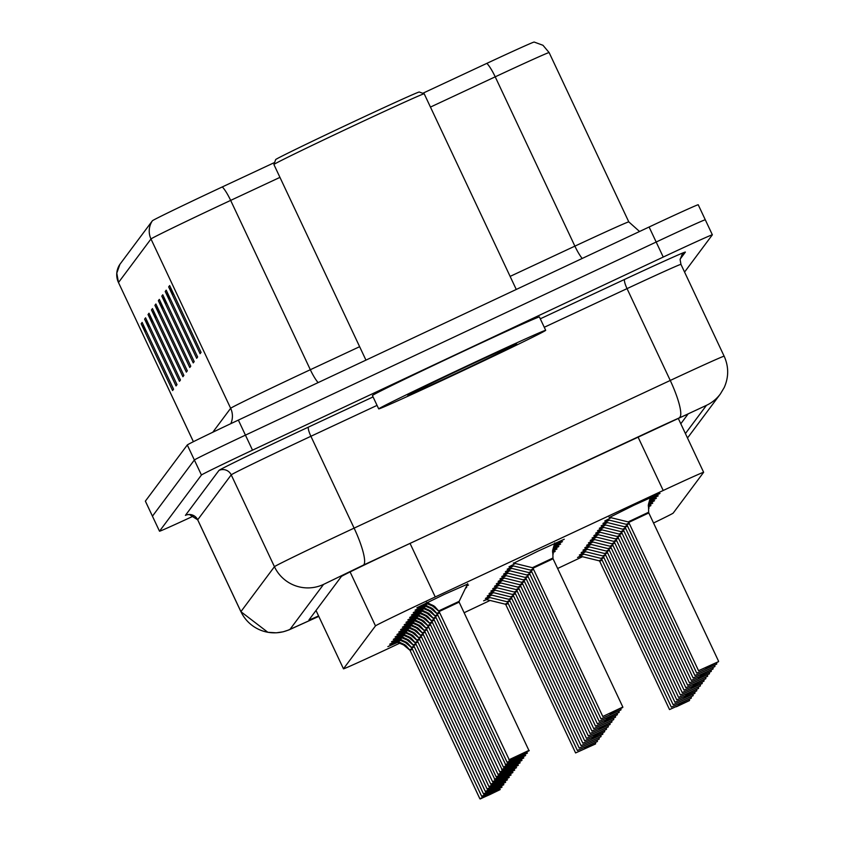 <?xml version="1.0" encoding="UTF-8"?>
<svg xmlns="http://www.w3.org/2000/svg" width="841" height="841" viewBox="0 0 841 841"><rect width="100%" height="100%" fill="white"/><g stroke="black" fill="none" stroke-linecap="round" stroke-linejoin="round"><path stroke-width="1.26" d="M649.841 499.459L658.198 495.854L649.62 500.227M649.305 501.31L656.379 498.282L649.105 502.024M648.779 503.16L654.561 500.721L648.59 503.822M648.316 504.989L652.753 503.149L648.253 505.515M648.358 506.597L650.934 505.578L648.411 506.965M648.569 508.185L649.126 508.006L648.59 508.353M609.609 517.352L633.809 505.294L660.006 493.425L650.135 498.429M554.093 545.252L562.45 541.657L553.872 546.03M553.567 547.102L560.632 544.085L553.357 547.827M553.031 548.963L558.823 546.513L552.852 549.615M552.569 550.792L557.005 548.942L552.516 551.318M552.611 552.4L555.197 551.381L552.663 552.768M552.831 553.977L553.378 553.809L552.842 554.156M513.862 563.144L538.072 551.097L564.269 539.228L554.387 544.222M466.702 585.714L468.521 585.021L466.492 586.156M465.693 587.806L466.702 587.449L465.525 588.143M426.629 603.512L416.894 607.738L444.143 594.461L467.459 584.159M653.531 523.007A55.369 0.778 154.8 0 0 673.178 513.105L703.623 472.316A55.369 0.778 154.8 0 0 703.633 472.285A55.369 0.778 154.8 0 0 663.202 490.482L435.249 596.952A55.369 0.778 154.8 0 0 426.566 601.021A55.369 0.778 154.8 0 0 375.485 625.893L343.464 668.795A55.369 0.778 154.8 0 0 343.454 668.826A55.369 0.778 154.8 0 0 399.612 643.249M464.116 612.732L490.072 600.453M557.636 568.484L582.519 556.721M607.791 519.78L604.753 521L611.102 517.72M605.983 522.208L602.944 523.428L609.294 520.148M604.164 524.637L601.126 525.867L607.475 522.576M602.345 527.076L599.318 528.295L605.657 525.005M600.537 529.504L597.499 530.724L603.849 527.444M598.718 531.933L595.68 533.152L602.03 529.872M596.91 534.361L593.872 535.591L600.222 532.3M595.092 536.8L592.053 538.019L598.403 534.729M593.283 539.228L590.245 540.448L596.595 537.168M591.465 541.657L588.427 542.876L594.776 539.596M589.646 544.085L586.619 545.304L592.958 542.024M587.838 546.524L584.8 547.743L591.149 544.453M586.019 548.952L582.981 550.172L589.331 546.892M584.211 551.381L581.173 552.6L587.523 549.32M582.393 553.809L579.354 555.028L585.704 551.749M580.584 556.248L577.546 557.467L583.896 554.177M512.043 565.583L509.015 566.802L515.354 563.512M510.235 568.011L507.197 569.231L513.546 565.951M508.416 570.44L505.388 571.659L511.727 568.379M506.608 572.868L503.57 574.098L509.919 570.808M504.789 575.307L501.751 576.527L508.101 573.236M502.981 577.735L499.943 578.955L506.293 575.675M501.162 580.164L498.124 581.383L504.474 578.103M499.354 582.592L496.316 583.812L502.666 580.532M497.536 585.031L494.497 586.251L500.847 582.96M495.717 587.46L492.689 588.679L499.028 585.399M493.909 589.888L490.871 591.107L497.22 587.827M492.09 592.316L489.052 593.536L495.402 590.256M490.282 594.755L487.244 595.975L493.593 592.684M488.463 597.184L485.425 598.403L491.775 595.113M486.655 599.612L483.617 600.831L489.967 597.552M424.821 605.941L415.086 610.167L427.575 603.901M423.002 608.369L413.267 612.605L425.756 606.34M421.194 610.797L411.449 615.034L423.948 608.768M419.375 613.226L409.641 617.462L422.129 611.197M417.556 615.665L407.822 619.891L420.311 613.625M415.748 618.093L406.014 622.319L418.503 616.064M413.93 620.521L404.195 624.758L416.684 618.492M412.122 622.95L402.387 627.186L414.876 620.921M410.303 625.389L400.568 629.615L413.057 623.349M408.495 627.817L398.75 632.043L411.249 625.778M406.676 630.245L396.941 634.482L409.43 628.216M404.857 632.674L395.123 636.91L407.612 630.645M403.049 635.113L393.315 639.339L405.804 633.073M401.231 637.541L391.496 641.767L403.985 635.502M399.422 639.969L389.688 644.206L402.177 637.941M397.604 642.398L387.869 646.634L400.358 640.369M279.948 177.377L230.655 200.4A73.819 1.03 154.8 0 0 219.07 205.824A73.819 1.03 154.8 0 0 150.981 238.981L118.497 282.502A73.819 1.03 154.8 0 0 118.486 282.544A18.46 18.449 36.7 0 1 119.916 264.305L152.4 220.773A64.789 0.904 -25.2 0 1 212.153 191.685A64.789 0.904 -25.2 0 1 222.318 186.923L274.629 162.481M193.998 515.796A55.369 0.778 -25.2 0 1 159.517 531.218L145.367 501.162A55.369 0.778 -25.2 0 1 145.367 501.162A55.369 0.778 -25.2 0 1 145.377 501.131L152.452 516.164A55.369 0.778 -25.2 0 1 152.452 516.164L194.366 459.995A55.369 0.778 -25.2 0 1 245.435 435.133L656.169 242.04A55.369 0.778 -25.2 0 1 705.284 219.785A55.369 0.778 -25.2 0 1 705.284 219.806A55.369 0.778 -25.2 0 0 705.284 219.785A55.369 0.778 -25.2 0 0 656.169 242.04L245.435 435.133A55.369 0.778 -25.2 0 0 194.366 459.995L152.452 516.164A55.369 0.778 -25.2 0 1 152.452 516.164A55.369 0.778 -25.2 0 0 152.463 516.195M146.523 331.732L142.455 325.972A14.76 14.76 -143.3 0 1 141.162 323.743L172.584 390.539L173.572 389.225L142.14 322.429L141.162 323.743M149.961 327.128L145.892 321.367A14.76 14.76 -143.3 0 1 144.599 319.138L176.021 385.935L177.009 384.61L145.577 317.824L144.599 319.138M153.398 322.524L149.33 316.752A14.76 14.76 -143.3 0 1 148.037 314.534L179.469 381.32L180.447 380.006L149.015 313.22L148.037 314.534M156.836 317.919L152.768 312.148A14.76 14.76 -143.3 0 1 151.475 309.93L182.907 376.715L183.885 375.401L152.452 308.605L151.475 309.93M174.024 294.876L169.956 289.115A14.76 14.76 -143.3 0 1 168.663 286.886L200.095 353.683L201.073 352.368L169.651 285.572L168.663 286.886M170.586 299.491L166.518 293.719A14.76 14.76 -143.3 0 1 165.225 291.491L196.657 358.287L197.635 356.973L166.213 290.177L165.225 291.491M167.149 304.095L163.08 298.324A14.76 14.76 -143.3 0 1 161.787 296.106L193.22 362.892L194.197 361.577L162.776 294.792L161.787 296.106M163.711 308.7L159.643 302.939A14.76 14.76 -143.3 0 1 158.35 300.71L189.782 367.506L190.76 366.182L159.327 299.396L158.35 300.71M160.274 313.304L156.205 307.543A14.76 14.76 -143.3 0 1 154.912 305.315L186.345 372.111L187.322 370.797L155.89 304L154.912 305.315M486.876 63.348A64.789 0.904 -25.2 0 1 534.161 42.05L542.96 45.277L549.12 52.573A73.819 1.03 154.8 0 0 495.212 76.825A18.46 3.679 -115 0 0 486.876 63.348L422.792 93.277M145.377 501.131L187.291 444.973A55.369 0.778 -25.2 0 1 238.36 420.101L649.105 227.007A55.369 0.778 -25.2 0 1 698.219 204.752A55.369 0.778 -25.2 0 1 698.209 204.784M680.8 423.769L687.791 414.382A55.369 0.778 154.8 0 0 687.801 414.361A55.369 0.778 154.8 0 0 647.37 432.547L401.115 547.575A55.369 0.778 154.8 0 0 392.432 551.643A55.369 0.778 154.8 0 0 341.362 576.505L308.941 619.943A55.369 0.778 154.8 0 0 308.931 619.975A55.369 0.778 154.8 0 0 318.571 615.938M152.442 516.185L159.517 531.218A55.369 0.778 -25.2 0 1 159.517 531.186L201.441 475.028A55.369 0.778 -25.2 0 1 252.51 450.156L663.244 257.062A55.369 0.778 -25.2 0 1 712.359 234.807A55.369 0.778 -25.2 0 1 712.348 234.839L684.574 272.064M426.713 602.335L434.734 606.498L439.055 611.407L432.642 606.046L425.872 603.176M439.906 613.215L509.362 760.022L439.118 611.544L459.133 602.135L439.118 611.544A0.925 0.925 -76.5 0 0 439.034 611.428L438.96 611.281M515.712 757.037L522.387 753.893L515.712 757.037M438.634 610.955L459.144 601.347L459.133 602.135L449.315 606.592M552.905 558.067L552.979 558.655A0.925 0.925 -126.5 0 0 553.021 558.76M622.834 707.05L602.797 716.479L622.834 707.05L553.052 558.76A0.925 0.925 103.4 0 1 553 558.634L552.758 549.919L554.766 542.918M553.063 558.771L533.026 568.201L553.052 558.76M622.708 707.523L609.641 713.662L622.792 707.439M543.244 563.218L533.026 568.201L532.416 567.696L552.968 557.993M648.653 512.274L648.506 504.116L650.503 497.126M648.789 512.957A0.925 0.925 103.4 0 1 648.737 512.831A0.925 0.925 -126.5 0 0 648.768 512.968L628.774 522.398L638.981 517.425L628.774 522.398L628.153 521.904L648.716 512.19M718.445 661.72L698.545 670.676L718.529 661.636M718.382 661.762L705.378 667.87L718.403 661.741M718.582 661.247L648.81 512.968L638.981 517.425M424.894 604.763L432.926 608.937L437.236 613.846A0.925 0.925 53.5 0 1 437.309 613.962L437.288 613.983A0.925 0.925 -76.5 0 0 437.215 613.867L430.823 608.485L424.053 605.604M507.06 762.282L517.425 757.636L507.07 762.251L437.309 613.962L507.06 762.282L527.097 752.842C525.331 754.219 533.036 750.393 517.047 758.151L507.302 762.482M439.664 612.763L437.299 613.993L439.654 612.763M507.565 762.43L520.568 756.322L507.554 762.451M423.086 607.191L431.107 611.365L435.428 616.274L429.015 610.913L422.245 608.032M436.269 618.082L505.735 764.889L435.491 616.411L437.846 615.192L435.491 616.411A0.925 0.925 -76.5 0 0 435.407 616.295L435.333 616.138M512.074 761.893L518.76 758.75L512.074 761.893M421.267 609.63L429.288 613.793L433.609 618.703L427.196 613.341L420.426 610.461M503.675 767.339L513.409 763.008L503.433 767.139L433.662 618.85A0.925 0.925 -76.5 0 0 433.588 618.724L433.514 618.566M436.037 617.63L433.672 618.839A0.925 0.925 53.5 0 0 433.609 618.703M503.444 767.118L523.47 757.709C521.704 759.076 529.409 755.26 513.409 763.008L503.444 767.118L433.672 618.839L436.027 617.62M419.459 612.059L427.48 616.222L431.79 621.131L425.378 615.77L418.618 612.9M434.219 620.059L431.864 621.268A0.925 0.925 -76.5 0 0 431.78 621.152L431.706 620.994M432.642 622.939L502.109 769.746L431.864 621.257A0.925 0.925 53.5 0 0 431.79 621.131M508.448 766.761L515.134 763.617L508.448 766.761M431.864 621.257L434.219 620.048M620.826 709.993L600.989 718.908L620.973 709.867M533.593 569.399L531.218 570.629L533.593 569.399L531.218 570.629L530.597 570.124L533.278 568.747M621.026 709.478L620.616 708.606M619.081 712.38L599.17 721.336L619.165 712.295M531.775 571.827L529.399 573.057L531.775 571.827L529.399 573.057L528.789 572.563L531.47 571.176M619.018 712.422L606.004 718.529L619.029 712.401M619.207 711.907L618.797 711.034M617.262 714.818L597.352 723.765L617.347 714.724M529.651 573.604L526.971 574.992L527.58 575.496L529.956 574.256M617.199 714.85L604.195 720.958L617.22 714.829M617.389 714.335L616.979 713.462M275.669 159.59A79.359 1.104 -25.2 0 1 348.889 123.932A79.359 1.104 -25.2 0 1 419.27 92.016L424.179 93.782A83.049 1.156 -25.2 0 1 424.2 93.793A83.049 1.156 -25.2 0 0 350.529 127.18A83.049 1.156 -25.2 0 0 273.903 164.5A83.049 1.156 -25.2 0 1 273.903 164.5L275.669 159.59M460.563 371.796A92.279 1.293 -25.2 0 1 378.702 408.894A92.279 1.293 -25.2 0 1 463.833 367.412A92.279 1.293 -25.2 0 1 545.693 330.313A92.279 1.293 -25.2 0 1 460.563 371.796M378.702 408.894L372.416 395.533A92.279 1.293 -25.2 0 1 457.546 354.05A92.279 1.293 -25.2 0 1 539.407 316.952L545.693 330.313M463.265 368.169A60.174 0.841 -25.2 0 1 516.637 343.969A60.174 0.841 -25.2 0 1 461.131 371.039A60.174 0.841 -25.2 0 1 407.748 395.217A60.174 0.841 -25.2 0 1 463.265 368.169M417.641 614.487L425.662 618.661L429.982 623.559A0.925 0.925 53.5 0 1 430.045 623.686L432.4 622.487M432.411 622.487L430.045 623.707L499.817 771.975L509.783 767.875L499.817 771.975L430.035 623.707A0.925 0.925 -76.5 0 0 429.961 623.591L423.57 618.209L416.8 615.328M500.311 772.154L513.315 766.046L500.29 772.175M415.822 616.916L423.853 621.089L428.164 625.998L421.751 620.637L414.981 617.757M429.015 627.807L497.988 774.435L508.353 769.799L498.009 774.414L428.227 626.135L430.592 624.916L428.227 626.135A0.925 0.925 -76.5 0 0 428.153 626.019L428.08 625.862M498.492 774.582L511.507 768.474L498.482 774.614M414.014 619.354L422.035 623.517L426.355 628.427L419.943 623.065L413.173 620.185M496.421 777.063L506.156 772.732L496.169 776.863L426.408 628.574A0.925 0.925 -76.5 0 0 426.334 628.448L426.261 628.29M496.19 776.842L516.206 767.434C514.45 768.8 522.156 764.984 506.156 772.732L496.19 776.842L426.419 628.563L428.773 627.344L426.419 628.563A0.925 0.925 53.5 0 0 426.355 628.427M615.444 717.247L595.544 726.203L615.528 717.163M528.148 576.695L525.772 577.925L528.148 576.695L525.772 577.925L525.152 577.42L527.843 576.032M615.58 716.763L615.17 715.901M613.573 719.717L593.725 728.632L613.72 719.591M526.329 579.123L523.954 580.353L526.329 579.123L523.954 580.353L523.344 579.848L526.024 578.471M613.762 719.202L613.352 718.33M611.817 722.104L591.917 731.06L611.901 722.02M524.521 581.552L522.145 582.781L524.521 581.552L522.145 582.781L521.525 582.287L524.206 580.9M611.754 722.146L598.75 728.253L611.775 722.125M611.954 721.631L611.544 720.758M412.195 621.783L420.227 625.946L424.537 630.855A0.925 0.925 53.5 0 1 424.61 630.981L426.955 629.772M426.965 629.783L424.6 630.992A0.925 0.925 -76.5 0 0 424.516 630.876L418.124 625.494L411.354 622.624M425.388 632.663L494.855 779.47L424.61 630.981M501.194 776.485L507.869 773.342L501.194 776.485M410.387 624.211L418.408 628.385L422.729 633.284A0.925 0.925 53.5 0 1 422.792 633.41L425.147 632.201L422.792 633.42L492.563 781.699L502.529 777.599L492.563 781.699L422.771 633.452A0.925 0.925 -76.5 0 0 422.708 633.315L416.316 627.933L409.546 625.052M493.057 781.878L506.061 775.77L493.036 781.899M422.781 633.441L423.559 635.102M408.568 626.64L416.589 630.813L420.91 635.722A0.925 0.925 53.5 0 1 420.984 635.838A0.925 0.925 -76.5 0 0 420.889 635.743L414.497 630.361L407.727 627.481M490.734 784.159L501.099 779.523L490.745 784.138L420.984 635.838L490.734 784.159M423.338 634.65L420.963 635.87L423.328 634.64M491.239 784.306L504.243 778.198L491.218 784.338M406.76 629.068L414.781 633.241L419.091 638.151L412.679 632.789L405.919 629.909M489.168 786.787L498.902 782.456L488.915 786.587L419.144 638.298A0.925 0.925 -76.5 0 0 419.081 638.172L419.007 638.014M488.936 786.566L508.952 777.158C507.197 778.524 514.902 774.708 498.902 782.456L488.936 786.566L419.165 638.287L421.52 637.068L419.165 638.287A0.925 0.925 53.5 0 0 419.091 638.151M404.942 631.507L412.963 635.67L417.283 640.579A0.925 0.925 53.5 0 1 417.346 640.705L419.701 639.496M419.712 639.507L417.346 640.716A0.925 0.925 -76.5 0 0 417.262 640.6L410.871 635.218L404.101 632.348M418.135 642.387L487.107 789.016L497.462 784.38L487.118 788.995L417.346 640.705M493.94 786.209L487.591 789.194M487.612 789.173L493.94 786.198M610.009 724.532L590.098 733.489L610.093 724.448M522.703 583.98L520.327 585.22L522.703 583.98L520.327 585.22L519.717 584.716L522.398 583.328M610.135 724.059L609.725 723.186M608.19 726.971L588.29 735.928L608.274 726.876M520.894 586.419L518.508 587.649L520.894 586.419L518.508 587.649L517.898 587.144L520.579 585.757M608.327 726.487L607.917 725.625M606.382 729.399L586.471 738.356L606.466 729.315M519.076 588.847L516.7 590.077L519.076 588.847L516.7 590.077L516.09 589.573L518.771 588.185M606.319 729.441L593.304 735.549L606.329 729.41M606.508 728.926L606.098 728.054M604.563 731.828L584.653 740.784L604.647 731.744M517.268 591.276L514.881 592.506L517.268 591.276L514.881 592.506L514.271 592.011L516.952 590.624M604.5 731.87L591.496 737.977L604.521 731.849M604.69 731.355L604.28 730.482M602.745 734.256L582.845 743.213L602.829 734.172M515.449 593.704L513.073 594.944L515.449 593.704L513.073 594.934L512.453 594.44L515.144 593.052M602.881 733.783L602.471 732.91M403.123 633.935L411.154 638.098L415.465 643.008A0.925 0.925 53.5 0 1 415.538 643.134L417.893 641.925L415.528 643.144A0.925 0.925 -76.5 0 0 415.454 643.039L409.052 637.657L402.282 634.776M485.289 791.444L495.654 786.808L485.31 791.423L415.528 643.144L485.289 791.444L505.325 782.014C503.57 783.381 511.275 779.565 495.275 787.323L485.541 791.654M485.793 791.602L498.808 785.494L485.783 791.623M401.315 636.364L409.336 640.537L413.656 645.446A0.925 0.925 53.5 0 1 413.719 645.562A0.925 0.925 -76.5 0 0 413.635 645.467L407.244 640.085L400.474 637.205M483.47 793.883L493.835 789.247L483.491 793.851L413.719 645.562L483.47 793.883M416.074 644.374L413.709 645.594L416.074 644.364M483.985 794.03L496.989 787.922L483.964 794.051M399.496 638.792L407.528 642.966L411.838 647.875L405.425 642.513L398.655 639.633M481.904 796.511L491.649 792.18L481.662 796.311L411.89 648.022A0.925 0.925 -76.5 0 0 411.817 647.896L411.743 647.738M481.672 796.29L501.699 786.882C499.932 788.248 507.649 784.432 491.649 792.18L481.672 796.29L411.901 648.012L414.266 646.803L411.911 647.99A0.925 0.925 53.5 0 0 411.838 647.875M397.688 641.231L405.709 645.394L410.03 650.303A0.925 0.925 53.5 0 1 410.093 650.429L412.447 649.22M412.447 649.231L410.093 650.44A0.925 0.925 -76.5 0 0 410.009 650.324L403.617 644.942L396.847 642.072M410.881 652.111L479.843 798.74L490.208 794.104L479.864 798.719L410.093 650.429M486.676 795.933L480.337 798.918M480.358 798.897L486.687 795.922M600.937 736.695L581.026 745.652L601.021 736.6M513.63 596.143L511.254 597.373L513.63 596.143L511.254 597.373L510.645 596.868L513.325 595.481M601.063 736.211L600.653 735.349M599.118 739.123L579.218 748.08L599.202 739.039M511.822 598.571L509.446 599.801L511.822 598.571L509.446 599.801L508.826 599.297L511.507 597.909M599.255 738.65L598.845 737.778M597.31 741.552L577.399 750.508L597.394 741.468M510.003 601L507.628 602.23L510.003 601L507.628 602.23L507.018 601.736L509.699 600.348M597.247 741.594L584.243 747.702L597.257 741.573M597.436 741.079L597.026 740.206M595.491 743.98L575.591 752.937L595.575 743.896M508.195 603.428L505.819 604.658L508.195 603.428L505.819 604.658L505.199 604.164L507.88 602.776M595.628 743.507L595.218 742.635M716.637 664.148L696.726 673.105L716.721 664.064M629.331 523.596L626.955 524.826L629.331 523.596L626.955 524.826L626.345 524.332L629.026 522.944M716.763 663.675L716.353 662.803M714.755 666.619L694.918 675.533L714.903 666.493M627.523 526.035L625.136 527.265L627.523 526.024L625.136 527.265L624.527 526.76L627.207 525.373M714.955 666.104L714.545 665.231M713.01 669.015L693.1 677.972L713.094 668.931M625.704 528.463L623.328 529.693L625.704 528.463L623.328 529.693L622.718 529.189L625.399 527.801M712.947 669.047L699.933 675.155L712.958 669.026M713.136 668.542L712.726 667.67M711.192 671.444L691.291 680.401L711.276 671.36M623.896 530.892L621.51 532.122L623.896 530.892L621.51 532.122L620.9 531.617L623.58 530.24M711.129 671.486L698.125 677.594L711.15 671.465M711.328 670.971L710.918 670.098M709.373 673.872L689.473 682.829L709.457 673.788M622.077 533.32L619.701 534.55L622.077 533.32L619.701 534.55L619.081 534.056L621.772 532.668M709.51 673.399L709.1 672.527M707.502 676.343L687.654 685.257L707.649 676.217M620.259 535.759L617.883 536.989L620.259 535.749L617.883 536.989L617.273 536.484L619.954 535.097M707.691 675.828L707.281 674.955M705.746 678.74L685.846 687.696L705.83 678.655M618.45 538.187L616.075 539.417L618.45 538.187L616.075 539.417L615.454 538.913L618.135 537.525M705.683 678.771L692.679 684.879L705.704 678.75M705.883 678.256L705.473 677.394M703.938 681.168L684.027 690.125L704.022 681.084M616.632 540.616L614.256 541.846L616.632 540.616L614.256 541.846L613.646 541.341L616.327 539.964M703.875 681.21L690.871 687.318L703.885 681.178M704.064 680.695L703.654 679.822M702.119 683.596L682.219 692.553L702.203 683.512M614.824 543.044L612.448 544.274L614.824 543.044L612.448 544.274L611.827 543.78L614.508 542.392M702.256 683.123L701.846 682.251M700.311 686.025L680.401 694.981L700.395 685.941M613.005 545.473L610.629 546.713L613.005 545.473L610.629 546.713L610.019 546.208L612.7 544.821M700.437 685.552L700.027 684.679M698.493 688.464L678.592 697.42L698.577 688.369M611.197 547.912L608.81 549.141L611.197 547.912L608.81 549.141L608.201 548.637L610.881 547.249M698.429 688.495L685.426 694.603L698.451 688.474M698.629 687.98L698.219 687.118M696.674 690.892L676.774 699.849L696.769 690.808M609.378 550.34L607.002 551.57L609.378 550.34L607.002 551.57L606.393 551.065L609.073 549.678M696.621 690.934L683.607 697.042L696.632 690.903M696.811 690.419L696.401 689.546M694.866 693.32L674.955 702.277L694.95 693.236M607.559 552.768L605.184 553.998L607.559 552.768L605.184 553.998L604.574 553.504L607.255 552.117M694.992 692.847L694.582 691.975M693.047 695.749L673.147 704.705L693.131 695.665M605.751 555.197L603.375 556.437L605.751 555.197L603.375 556.427L602.755 555.933L605.446 554.545M693.184 695.276L692.774 694.403M691.239 698.188L671.328 707.144L691.323 698.093M603.933 557.636L601.557 558.866L603.933 557.636L601.557 558.866L600.947 558.361L603.628 556.973M691.176 698.219L678.172 704.327L691.186 698.198M691.365 697.704L690.955 696.842M689.42 700.616L669.52 709.573L689.504 700.532M602.124 560.064L599.738 561.294L599.128 560.789L601.809 559.402M689.357 700.648L676.353 706.766L689.378 700.627M689.557 700.143L689.147 699.27M433.662 618.86L434.461 620.511M430.035 623.717L430.834 625.378M426.408 628.584L427.207 630.235M419.154 638.308L419.932 639.969M411.901 648.033L412.679 649.694M410.051 543.402L435.249 596.952M350.098 571.933L375.485 625.893M637.993 436.931L663.202 490.482M316.016 610.471L343.464 668.795L316.006 610.482M152.4 220.773A18.46 18.449 -143.3 0 0 150.981 238.981L230.655 408.295A73.819 1.03 -25.2 0 1 298.744 375.139A73.819 1.03 -25.2 0 1 310.329 369.714L359.622 346.692M222.318 186.923A18.46 3.679 -115 0 1 230.655 200.4L310.329 369.714A18.46 3.679 65 0 0 318.119 382.613M549.11 52.605A73.819 1.03 154.8 0 0 549.12 52.573L628.795 221.887A73.819 1.03 -25.2 0 1 628.784 221.929M510.119 276.395L574.887 246.14L495.212 76.825L430.445 107.08M119.916 264.305L116.794 273.146L118.486 282.544A73.819 1.03 154.8 0 0 118.518 282.555M187.291 444.973L201.441 475.028M238.36 420.101L252.51 450.156M649.105 227.007L663.244 257.062M193.388 441.714L118.486 282.544L193.409 441.704M212.773 432.253L230.655 408.295A18.46 18.449 36.7 0 1 230.812 423.664M582.193 258.46A18.46 3.679 65 0 1 574.887 246.14A73.819 1.03 -25.2 0 1 628.795 221.887L639.559 231.496M156.205 307.543L157.036 306.429M159.643 302.939L160.473 301.824M163.08 298.324L163.911 297.209M166.518 293.719L167.348 292.605M169.956 289.115L170.786 288M152.768 312.148L153.598 311.033M149.33 316.752L150.161 315.648M145.892 321.367L146.723 320.253M142.455 325.972L143.285 324.857M685.404 433.567L706.472 405.33L363.386 565.11L323.554 584.4L290.019 629.331L318.771 616.379L288.852 629.951L283.207 631.791L276.247 632.821L267.858 632.295L240.894 611.67A73.819 1.03 -25.2 0 1 240.915 611.628L197.698 519.791A73.819 1.03 154.8 0 0 197.688 519.833A73.819 1.03 154.8 0 0 197.719 519.843M290.019 629.331A36.909 36.899 36.7 0 1 240.915 611.628L274.439 566.697A73.819 1.03 -25.2 0 1 342.539 533.551A73.819 1.03 -25.2 0 1 354.114 528.127L310.897 436.279A73.819 1.03 154.8 0 0 299.322 441.714A73.819 1.03 154.8 0 0 231.222 474.86L197.698 519.791A9.23 9.219 -143.3 0 0 185.419 515.365L218.954 470.434A9.23 9.219 -143.3 0 1 231.222 474.86L274.439 566.697A36.909 36.899 36.7 0 0 323.554 584.4M218.954 470.434A83.049 1.156 -25.2 0 1 295.559 433.136A83.049 1.156 -25.2 0 1 308.584 427.039L373.068 396.92M540.279 318.813L624.716 279.37A83.049 1.156 -25.2 0 1 685.362 252.121L680.18 259.07M363.386 565.11A36.909 7.359 -115 0 0 354.114 528.127L670.256 380.458L627.039 288.621L544.264 327.275M679.528 417.441A36.909 7.359 -115 0 0 670.256 380.458A73.819 1.03 -25.2 0 1 724.164 356.206A73.819 1.03 -25.2 0 1 724.154 356.237L680.947 264.368A73.819 1.03 154.8 0 0 680.947 264.368A73.819 1.03 154.8 0 0 627.039 288.621A9.23 1.84 65 0 1 624.716 279.37M377.052 405.383L310.897 436.279A9.23 1.84 65 0 1 308.584 427.039M680.947 264.368L680.117 259.575L681.893 254.96A9.23 9.219 -143.3 0 1 685.362 252.121M689 436.006L687.465 437.93A36.909 36.899 36.7 0 0 689 436.006L720.338 394.009L724.206 387.543C728.842 377.094 728.821 366.644 724.164 356.206M706.472 405.33A36.909 36.899 36.7 0 0 720.338 394.009M508.889 759.822L528.905 750.414C527.149 751.78 534.855 747.964 518.855 755.723L509.12 760.054M434.292 607.097L433.567 605.573M432.642 606.046L432.074 604.858M436.815 613.383L439.349 612.101M438.087 615.654L437.299 613.993M432.474 609.536L431.759 608.001M430.823 608.485L430.266 607.286M435.007 615.812L437.53 614.529M505.262 764.69L525.278 755.281C523.523 756.648 531.228 752.832 515.228 760.579L505.494 764.911M430.666 611.964L429.94 610.44M429.015 610.913L428.447 609.714M433.189 618.24L435.722 616.968M428.847 614.393L428.132 612.868M427.196 613.341L426.629 612.143M431.38 620.669L433.903 619.397M501.635 769.547L521.651 760.138C519.896 761.504 527.601 757.688 511.601 765.447L501.867 769.767M427.028 616.821L426.313 615.297M425.378 615.77L424.821 614.582M429.562 623.107L432.095 621.825M499.817 771.975L519.843 762.566C518.077 763.943 525.783 760.117 509.783 767.875L500.048 772.206M425.22 619.249L424.495 617.725M423.57 618.209L423.002 617.01M427.743 625.536L430.277 624.253M498.009 774.414L518.024 765.005C516.269 766.372 523.975 762.556 507.975 770.303L498.24 774.635M423.401 621.688L422.687 620.153M421.751 620.637L421.194 619.439M425.935 627.964L428.468 626.692M421.593 624.117L420.868 622.592M419.943 623.065L419.375 621.867M424.116 630.393L426.65 629.121M494.371 779.271L514.398 769.862C512.632 771.229 520.348 767.413 504.348 775.171L494.603 779.491M419.775 626.545L419.06 625.021M418.124 625.494L417.567 624.295M422.308 632.831L424.831 631.549M492.563 781.699L512.579 772.29C510.823 773.667 518.529 769.841 502.529 777.599L492.794 781.93M417.966 628.973L417.241 627.449M416.316 627.933L415.748 626.734M420.489 635.26L423.023 633.977M490.745 784.138L510.771 774.729C509.005 776.096 516.71 772.269 500.71 780.028L490.976 784.359M421.762 637.531L420.963 635.87M416.148 631.412L415.433 629.877M414.497 630.361L413.93 629.163M418.681 637.688L421.204 636.416M414.329 633.841L413.614 632.316M412.679 632.789L412.122 631.591M416.863 640.117L419.396 638.845M487.118 788.995L507.144 779.586C505.378 780.953 513.084 777.137 497.084 784.884L487.349 789.215M412.521 636.269L411.796 634.745M410.871 635.218L410.303 634.019M415.044 642.556L417.578 641.273M416.316 644.816L415.528 643.165M410.702 638.697L409.988 637.173M409.052 637.657L408.495 636.458M413.236 644.984L415.769 643.701M483.491 793.851L503.507 784.443C501.751 785.82 509.457 781.993 493.457 789.752L483.722 794.083M414.508 647.255L413.709 645.594M408.894 641.136L408.169 639.602M407.244 640.085L406.676 638.887M411.417 647.412L413.951 646.14M407.076 643.565L406.361 642.04M405.425 642.513L404.868 641.315M409.609 649.841L412.132 648.569M479.864 798.719L499.88 789.31C498.124 790.677 505.83 786.861 489.83 794.608L480.095 798.939M405.267 645.993L404.542 644.469M403.617 644.942L403.049 643.743M678.256 418.355L703.633 472.285M698.219 204.752L712.359 234.807M240.894 611.67L197.688 519.833L189.446 514.545L187.585 514.66M528.905 750.414L459.133 602.135M459.144 601.347L467.712 583.633M602.797 716.479L533.026 568.201M532.416 567.696L513.304 563.007M698.545 670.676L628.774 522.398M628.153 521.904L609.042 517.215M527.097 752.842L526.687 751.97M525.278 755.281L524.868 754.409M523.47 757.709L523.06 756.837M521.651 760.138L521.241 759.265M600.989 718.908L531.207 570.629M530.597 570.124L511.486 565.446M599.17 721.336L529.399 573.057M528.789 572.563L509.667 567.875M597.352 723.765L527.58 575.496M526.971 574.992L507.859 570.303M365.951 360.127L273.903 164.521M516.269 289.462L424.2 93.793M519.843 762.566L519.423 761.694M518.024 765.005L517.614 764.133M516.206 767.434L515.796 766.561M595.544 726.203L525.772 577.925M525.152 577.42L506.04 572.732M593.725 728.632L523.954 580.353M523.344 579.848L504.232 575.17M591.917 731.06L522.145 582.781M521.525 582.287L502.413 577.599M514.398 769.862L513.988 768.989M512.579 772.29L512.169 771.418M510.771 774.729L510.361 773.846M508.952 777.158L508.542 776.285M507.144 779.586L506.724 778.713M590.098 733.489L520.327 585.22M519.717 584.716L500.605 580.027M588.29 735.928L518.508 587.649M517.898 587.144L498.787 582.456M586.471 738.356L516.7 590.077M516.09 589.573L496.968 584.884M584.653 740.784L514.881 592.506M514.271 592.011L495.16 587.323M582.845 743.213L513.073 594.944M512.453 594.44L493.341 589.751M505.325 782.014L504.915 781.142M503.507 784.443L503.097 783.57M501.699 786.882L501.289 786.009M499.88 789.31L499.47 788.438M581.026 745.652L511.254 597.373M510.645 596.868L491.533 592.18M579.218 748.08L509.446 599.801M508.826 599.297L489.714 594.608M577.399 750.508L507.628 602.23M507.018 601.736L487.906 597.047M575.591 752.937L505.809 604.658M505.199 604.164L486.087 599.475M696.726 673.105L626.955 524.826M626.345 524.332L607.234 519.643M694.918 675.533L625.136 527.265M624.527 526.76L605.415 522.072M693.1 677.972L623.328 529.693M622.718 529.189L603.596 524.5M691.291 680.401L621.51 532.122M620.9 531.617L601.788 526.939M689.473 682.829L619.701 534.55M619.081 534.056L599.969 529.367M687.654 685.257L617.883 536.989M617.273 536.484L598.161 531.796M685.846 687.696L616.075 539.417M615.454 538.913L596.343 534.224M684.027 690.125L614.256 541.846M613.646 541.341L594.534 536.663M682.219 692.553L612.437 544.274M611.827 543.78L592.716 539.092M680.401 694.981L610.629 546.713M610.019 546.208L590.897 541.52M678.592 697.42L608.81 549.141M608.201 548.637L589.089 543.948M676.774 699.849L607.002 551.57M606.393 551.065L587.27 546.377M674.955 702.277L605.184 553.998M604.574 553.504L585.462 548.816M673.147 704.705L603.375 556.437M602.755 555.933L583.643 551.244M671.328 707.144L601.557 558.866M600.947 558.361L581.835 553.672M669.52 709.573L599.738 561.294M599.128 560.789L580.017 556.101"/></g></svg>
